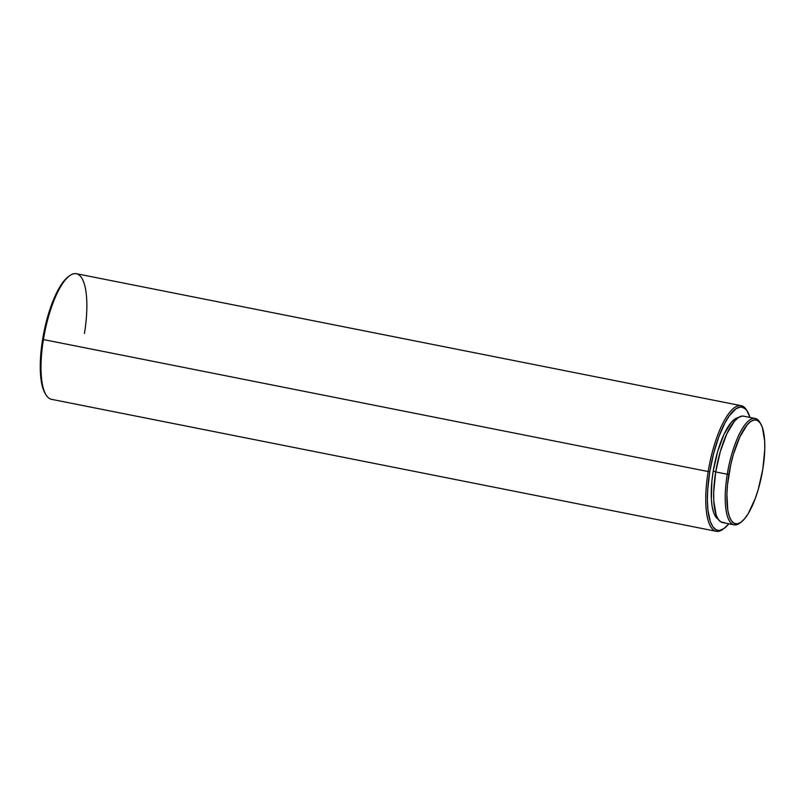 <?xml version="1.0" encoding="UTF-8"?>
<svg xmlns="http://www.w3.org/2000/svg" width="805" height="805" viewBox="0 0 805 805"><rect width="100%" height="100%" fill="white"/><g stroke="black" fill="none" stroke-linecap="round" stroke-linejoin="round"><path stroke-width="1.21" d="M760.715 423.762L759.88 422.353A54.217 16.633 101.2 0 0 727.257 474.236L728.867 474.407A52.939 16.241 -78.8 0 1 760.715 423.762A52.939 16.241 -78.8 0 1 762.788 469.365A52.939 16.241 -78.8 0 1 741.204 522.063A52.939 16.241 -78.8 0 1 728.867 474.407L727.257 474.236A54.217 16.633 -78.8 0 1 755.191 418.469A54.217 16.633 -78.8 0 1 760.292 423.088M755.191 418.469L743.629 416.175A54.217 16.633 101.2 0 0 715.705 471.941L727.257 474.236L715.705 471.941L713.693 492.107L713.783 501.072L716.178 515.039L718.372 519.507L721.139 522.053L724.359 522.576M718.171 519.205A52.084 15.979 101.2 0 1 713.2 471.207L717.668 451.454L724.007 434.328L731.232 422.444L734.834 419.073L738.346 417.594A52.084 15.979 101.2 0 0 713.2 471.207L715.736 471.71L713.2 471.207L711.882 481.128L711.358 499.191L712.163 506.627L713.653 512.604L715.766 516.901L718.422 519.346M747.543 411.667L746.708 410.268A64.038 19.652 101.2 0 0 708.169 471.539L709.779 471.71A62.75 19.25 -78.8 0 1 747.543 411.667A62.75 19.25 -78.8 0 1 749.948 417.433L746.899 410.671L745.37 408.91L741.888 407.129L739.966 407.129L735.851 408.9L729.3 415.813L724.923 423.007L718.764 436.994L713.572 453.708L709.779 471.71L708.169 471.539A64.038 19.652 -78.8 0 1 741.153 405.68A64.038 19.652 -78.8 0 1 747.121 410.993M741.153 405.68L76.405 273.7A64.038 19.652 101.2 0 0 43.42 339.559L708.169 471.539L43.42 339.559A64.038 19.652 -78.8 0 1 69.522 275.823A64.038 19.652 -78.8 0 1 84.445 333.461M69.522 275.823L68.214 276.799A62.75 19.25 101.2 0 0 42.635 339.267L43.42 339.559L42.635 339.267L40.572 357.018L40.411 372.977L42.182 385.786L45.1 393.363A62.75 19.25 101.2 0 0 45.503 394.007M68.707 276.447L64.36 280.512L59.952 286.721L53.593 299.51L48.018 315.469L42.635 339.267A62.75 19.25 101.2 0 0 45.08 393.333L45.915 394.732A64.038 19.652 -78.8 0 1 43.42 339.559A64.038 19.652 101.2 0 0 51.46 399.32L716.219 531.3A64.038 19.652 -78.8 0 1 708.169 471.539A64.038 19.652 101.2 0 0 723.091 529.177L724.399 528.201A62.75 19.25 -78.8 0 1 709.779 471.71L707.716 489.47L707.394 500.398L707.937 510.108L710.322 521.6L712.868 526.772L716.068 529.72L717.879 530.314L719.801 530.324L723.916 528.553L728.837 523.793A62.75 19.25 -78.8 0 1 724.399 528.201M723.755 528.664A64.038 19.652 -78.8 0 1 716.219 531.3M743.709 416.195L741.787 416.145L738.225 417.664L734.472 421.186L726.955 433.553L720.354 451.384L715.705 471.941A54.217 16.633 101.2 0 0 722.518 522.536L734.069 524.83A54.217 16.633 -78.8 0 1 727.257 474.236A54.217 16.633 101.2 0 0 739.896 523.039L741.204 522.063M740.56 522.515A54.217 16.633 -78.8 0 1 734.069 524.83M762.788 469.365L758.24 489.44L755.201 498.657L748.177 513.691L744.454 518.923L740.791 522.354L737.32 523.844L734.17 523.341L731.473 520.855L729.33 516.488L727.811 510.41L726.895 494.099L727.529 484.499L730.849 464.223L733.415 454.332L739.845 436.934L747.191 424.849L750.864 421.418L754.335 419.928L757.475 420.441L760.172 422.917L762.325 427.284L764.649 440.929L764.75 449.673L762.788 469.365"/></g></svg>
